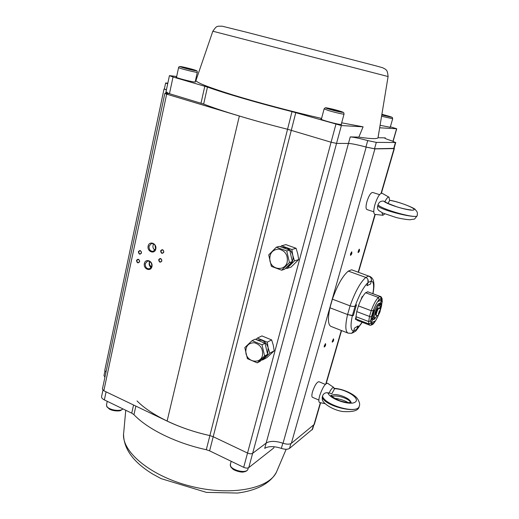 <?xml version="1.0" encoding="UTF-8"?>
<svg xmlns="http://www.w3.org/2000/svg" width="519" height="519" viewBox="0 0 519 519"><rect width="100%" height="100%" fill="white"/><g stroke="black" fill="none" stroke-linecap="round" stroke-linejoin="round"><path stroke-width="0.78" d="M379.902 311.99C379.311 313.671 378.825 314.43 378.435 314.28L379.895 310.407L379.902 311.99C376.554 319.295 380.453 306.359 379.902 311.99M376.489 315.435L375.782 315.163C374.64 314.936 377.475 307.404 378.487 307.994L379.214 308.267C380.297 308.688 380.55 309.908 379.979 311.913C378.649 315.091 377.495 316.266 376.509 315.442L376.489 315.435C375.347 315.202 378.182 307.67 379.188 308.26M379.337 311.05L379.46 311.925L378.422 313.521M379.46 311.925L378.987 311.75M379.681 308.61C380.09 306.612 380.038 305.47 379.532 305.191C378.163 305.477 376.658 308.027 375.016 312.834C374.173 315.805 374.076 317.511 374.718 317.959C375.289 318.095 376.074 317.271 377.092 315.494M379.532 305.191L378.474 304.802C377.099 305.081 375.587 307.624 373.952 312.432C373.116 315.403 373.018 317.109 373.667 317.557L374.718 317.959M380.849 296.842L381.264 298.399L380.868 300.06L378.513 301.37L379.162 299.56L378.312 297.432C375.879 300.014 373.511 304.439 371.208 310.712L358.421 305.892L371.208 310.712L373.265 310.609L371.351 317.012L369.496 316.447L371.208 310.712L373.265 310.609L373.972 309.888L371.831 317.031L369.496 316.447L368.685 321.533L356.002 316.687L356.203 319.062L357.078 320.294L369.632 325.121L368.827 323.908L356.203 319.062L368.827 323.908L370.89 323.22L368.827 323.908L368.685 321.533L370.754 320.846L372.318 317.907L372.447 320.288L370.89 323.22L372.447 320.288L372.318 317.907L370.754 320.846L368.685 321.533L356.002 316.687L356.748 311.601L369.496 316.447L356.748 311.601L358.421 305.892C360.711 299.658 363.105 295.272 365.61 292.742L378.312 297.432L365.61 292.742L367.809 291.808L380.628 296.647M373.239 316.065L373.284 316.908M376.262 306.982L375.581 308.26M370.495 325.277L371.747 324.271L372.136 322.636L374.523 321.157L373.849 323.045M382.153 298.723L380.537 302.454L380.622 304.88L382.14 302.019L380.622 304.88L380.537 302.454L382.068 299.58M382.256 301.688L382.062 299.586L381.264 298.399L379.162 299.56L378.513 301.37L380.868 300.06L381.264 298.399L380.2 296.407L367.569 291.749L380.2 296.407L378.312 297.432L379.162 299.56C377.151 301.85 375.185 305.535 373.265 310.609L373.972 309.888L371.831 317.031L371.351 317.012L370.754 320.846L370.89 323.22L371.747 324.278L372.136 322.636L374.523 321.157L373.888 322.941C375.445 321.138 377.015 318.381 378.611 314.663M380.433 296.459C380.777 296.213 381.361 297.03 382.185 298.905L381.575 305.821L381.069 305.782L380.057 309.142L381.069 305.782L381.53 305.775M379.96 306.502C380.252 304.543 380.122 303.433 379.564 303.161C377.806 303.524 375.873 306.787 373.771 312.951C372.7 316.752 372.577 318.938 373.401 319.509C374.004 319.678 374.835 318.932 375.905 317.258M373.602 323.46L373.888 322.941L371.747 324.271M378.701 314.553C377.021 318.53 375.308 321.514 373.57 323.506L373.167 323.85M372.992 323.947L372.61 324.057M379.331 303.128L379.668 305.282M374.88 317.985L373.213 319.38M370.761 325.257L370.306 325.257M154.973 250.197C152.794 248.458 152.352 246.363 153.65 243.917M155.032 245.305L155.551 249.003M151.237 267.564C149.083 265.916 148.59 263.873 149.757 261.44M150.043 261.621C148.888 263.801 149.427 265.488 151.665 266.682M394.09 148.213L394.051 148.583L374.9 148.895L366.18 147.098C357.87 144.833 351.953 143.614 348.437 143.439L336.539 143.406L331.083 142.225L287.552 129.25C270.457 124.949 254.394 120.538 239.356 116.022L166.651 94.14L164.847 93.388L168.591 93.589L165.918 92.233L167.183 92.181M165.626 83.001L164.348 89.067L166.404 89.943L164.38 88.911M105.973 372.22L104.76 370.443L164.023 88.989M314.358 424.321L291.347 443.33C289.531 444.478 286.76 444.452 283.037 443.252C275.628 440.832 269.997 440.78 266.143 443.09L252.636 453.327C251.378 454.028 249.678 453.937 247.524 453.042L213.205 436.719L209.884 435.59C194.404 432.126 180.145 427.286 167.112 421.078L103.832 390.768L102.412 389.088L164.841 93.407M324.31 345.797L325.543 343.643C325.861 345.077 325.413 346.205 324.206 347.023L324.31 345.797M350.565 253.869L351.713 251.825C352.122 253.298 351.707 254.472 350.448 255.348L350.565 253.869M332.387 340.951L333.574 338.862C333.866 340.256 333.432 341.359 332.277 342.164L332.387 340.951M358.246 251.157L359.349 249.165C359.732 250.593 359.323 251.741 358.123 252.61L358.246 251.157M136.503 260.428C138.041 258.546 139.086 258.962 139.637 261.673C138.099 263.548 137.055 263.133 136.503 260.428M158.671 259.708C160.254 257.8 161.325 258.222 161.883 260.973C160.293 262.874 159.223 262.458 158.671 259.708M138.359 251.734C139.903 249.834 140.947 250.249 141.505 252.967C139.961 254.861 138.917 254.446 138.359 251.734M160.618 250.891C162.213 248.964 163.284 249.38 163.842 252.143C162.252 254.063 161.175 253.648 160.618 250.891M144.353 263.548C145.495 258.008 153.196 261.038 151.95 266.571C150.77 272.118 143.114 269.037 144.353 263.548M148.136 246.051C149.297 240.446 157.062 243.424 155.797 249.023C154.597 254.628 146.883 251.611 148.136 246.051M358.065 252.338L359.129 249.341M332.225 341.891L333.354 339.03M350.39 255.069L351.486 252.007M324.154 346.744L325.316 343.812M155.616 248.737C155.765 245.299 154.37 243.567 151.444 243.534L149.05 246.188C148.914 249.645 150.322 251.371 153.274 251.365L155.616 248.737M151.775 266.273C151.898 262.796 150.478 261.07 147.513 261.102L145.255 263.678C145.145 267.175 146.585 268.894 149.563 268.823L151.775 266.273M161.046 250.956C160.987 252.377 161.571 253.09 162.797 253.077C164.257 251.579 163.991 250.515 162.012 249.879L161.046 250.956M138.787 251.793C138.735 253.188 139.306 253.888 140.487 253.895C141.914 252.435 141.661 251.384 139.734 250.729L138.787 251.793M159.093 259.772C159.048 261.206 159.638 261.913 160.864 261.887C162.291 260.376 162.012 259.312 160.034 258.709L159.093 259.772M136.932 260.486C136.886 261.894 137.457 262.588 138.651 262.575C140.039 261.102 139.773 260.058 137.853 259.435L136.932 260.486M102.931 390.191L101.581 396.561C101.361 397.736 102.288 398.845 104.364 399.909L131.735 413.156L133.954 414.681C147.539 429.077 175.941 443.148 206.303 449.714L209.605 450.849L243.683 467.34C245.818 468.242 247.518 468.32 248.776 467.593L273.87 447.878L273.974 446.723M312.639 429.083L289.531 448.39C287.753 449.551 285.022 449.545 281.35 448.384C274.045 446.048 268.505 446.042 264.716 448.364L266.169 443.077L252.636 453.327C251.378 454.028 249.678 453.937 247.524 453.042L213.205 436.719L209.884 435.59C179.379 428.947 150.776 415.025 137.035 400.928M104.903 371.221L103.982 375.587L104.922 377.196M356.19 319.01L355.398 319.464L356.002 316.765L355.71 318.698L356.086 318.484M362.346 297.186L361.529 298.685M355.385 318.854L355.71 318.698M381.848 114.44L389.49 116.807L381.783 114.848M384.573 115.082L384.423 115.62M184.959 67.528L194.541 70.208L185.212 68.197L181.922 67.074L184.959 67.528L184.842 68.067M191.226 69.085L191.102 69.656M328.384 108.731L328.877 108.445L340.438 111.494L340.042 111.799L328.384 108.731M328.877 108.445L328.774 108.841M334.872 109.82L334.677 110.573M358.837 137.113L350.247 136.906C353.686 137.139 359.518 138.365 367.737 140.578L376.327 142.381L395.433 142.504L391.949 140.883C386.934 139.306 384.449 138.294 384.514 137.853L378.007 137.749C377.326 138.995 371.721 138.897 361.185 137.457L358.837 137.113L363.092 126.824L341.372 125.553L336.539 143.406L348.457 143.439C351.901 143.607 357.727 144.801 365.927 147.02L374.517 148.784L394.044 148.369M388.095 76.527L378.072 137.567M212.835 31.231L196.033 80.231C195.125 82.073 207.282 86.933 232.499 94.815C257.301 102.431 292.379 111.741 321.592 118.429M341.671 122.821L363.092 126.824M390.236 127.278L380.057 125.3M195.228 81.704L195.572 81.996L194.171 81.97C189.597 81.425 175.26 77.584 176.129 77.136L176.557 77.072M341.32 124.132L341.671 124.469L340.989 124.541C337.434 124.437 319.853 119.584 320.995 119.026L321.456 118.948M167.695 83.838L165.626 82.988L167.838 83.15M379.603 127.791L396.724 128.77L390.379 126.792M196.364 79.258L195.786 79.18M176.681 76.501L169.428 75.631L173.028 76.987L207.464 87.069C224.824 93.349 258.203 103.106 292.015 111.637L341.372 125.553M169.421 75.651L165.918 92.233L169.479 93.705L203.656 104.06C220.809 110.813 253.914 120.83 287.552 129.25L331.083 142.225L336.539 143.406L248.776 467.593M379.558 194.657L372.648 192.452C370.761 192.646 368.853 195.689 366.933 201.58C365.746 206.14 365.733 208.794 366.907 209.546L373.784 211.804M417.263 215.515L417.211 215.683C416.796 219.044 381.29 210.299 377.676 205.952L378.014 204.791C378.98 202.034 380.888 200.814 383.749 201.132L386.246 202.468M417.27 215.489L417.211 215.67C416.751 219.206 381.549 209.429 378.014 204.791M389.678 200.308C400.934 202.209 418.236 209.274 413.351 210.091C408.888 211.09 386.551 204.311 383.749 201.132M387.92 203.39L389.659 200.613L388.991 197.168L382.075 193.256C379.824 193.211 377.449 196.973 374.945 204.531C373.401 210.403 373.401 213.685 374.945 214.386L358.214 272.157M389.685 200.276C398.605 201.515 415.434 208.359 415.343 209.663C417.302 212.18 417.646 211.726 417.211 215.67L417.211 215.67C413.306 220.783 415.485 218.46 410.438 219.732C409.407 219.894 402.738 219.141 396.133 217.506L382.646 212.978L378.779 210.487C377.553 209.222 377.183 207.71 377.676 205.952M384.962 201.593C386.623 198.297 387.965 196.818 388.991 197.168M384.793 213.912L382.86 215.281L381.919 212.615M325.303 384.397L318.906 381.692C316.824 382.062 314.696 385.416 312.522 391.761C311.672 394.92 311.647 396.769 312.457 397.295L318.854 400.058M359.291 406.02L359.167 406.416C357.332 414.292 324.232 405.936 322.221 397.106L322.513 396.088C323.402 393.577 325.179 392.474 327.846 392.779L331.901 393.687L334.262 389.289L333.795 387.505L327.599 383.249C325.141 383.444 322.5 387.596 319.691 395.692C318.582 399.773 318.569 402.056 319.652 402.543L319.691 402.549M359.304 405.988L359.174 406.403C357.293 414.434 324.453 405.183 322.513 396.088M350.812 402.394C350.584 397.989 335.066 392.364 331.673 395.459M350.546 402.446C349.397 398.709 336.883 394.609 332.29 396.445M334.255 388.692C345.258 388.731 360.724 398.352 355.314 402.05C350.293 406.02 329.552 398.975 327.846 392.779M359.167 406.429C358.817 410.523 353.277 412.216 342.54 411.509C331.576 409.718 322.403 402.731 322.267 399.416L322.221 397.106M328.975 393.259C331.044 389.081 332.653 387.161 333.795 387.505M285.684 268.187L286.793 268.511L291.081 267.084L298.691 259.584L297.744 253.83L296.089 248.29L285.904 244.624L281.545 245.792L280.455 246.778M286.793 268.511L294.468 260.927L298.691 259.584M294.468 260.927L292.787 255.329L291.834 249.503L296.089 248.29M291.834 249.503L281.545 245.792M281.979 247.329L286.306 247.745C289.641 249.088 291.801 251.618 292.787 255.329C293.527 259.098 292.684 262.27 290.251 264.852L287.039 266.85M261.816 359.771L262.523 359.991L266.948 357.591L274.188 350.831L273.286 345.193L271.658 339.939L261.9 335.923L257.411 338.083L255.861 339.465M262.523 359.991L269.815 353.167L274.188 350.831M269.815 353.167L268.161 347.853L267.253 342.151L271.658 339.939M267.253 342.151L257.411 338.083M267.506 354.445L265.78 356.787L263.386 358.305M256.808 339.854L261.939 340.302C265.131 341.749 267.207 344.272 268.161 347.853L267.596 354.256M348.048 333.114L351.584 333.334L353.737 331.044C350.708 330.837 350.241 325.731 352.336 315.74L347.574 314.546L353.329 315.597L356.488 304.802L355.217 305.892L352.336 315.74L353.329 315.597L356.488 304.802L355.217 305.892C354.133 306.606 352.427 306.599 350.098 305.86L332.407 299.165L329.954 307.793C327.651 318.575 327.982 324.777 330.947 326.406L348.048 333.114C345.291 331.563 345.129 325.374 347.574 314.546L329.954 307.793L347.574 314.546L350.098 305.86L332.407 299.165C337.337 285.242 342.644 275.887 348.314 271.106L365.791 277.418L348.314 271.106L351.402 269.848L352.206 269.99L368.73 276.095C370.832 277.133 371.701 278.761 371.332 280.974L368.016 282.544C368.62 280.202 367.88 278.495 365.791 277.418L368.73 276.095M370.592 283.971L371.332 280.974L370.592 283.971L366.933 285.729L370.592 283.971M355.217 305.892C359.317 294.688 363.585 286.91 368.016 282.544L366.933 285.729L368.016 282.544L367.919 279.475M354.451 328.138L353.737 331.044L354.451 328.138L358.207 325.88L354.451 328.138M356.028 330.681L358.207 325.88L357.156 328.962L362.1 322.228M362.865 296.31L362.087 296.712L361.016 299.69M257.242 362.852L260.291 361.198L267.616 354.341L265.034 343.267L255.153 339.173L252.059 340.659L262.004 344.791L264.606 355.95L257.242 362.852L247.388 358.648L244.806 347.613L252.059 340.659M265.034 343.267L262.004 344.791M267.616 354.341L264.606 355.95M245.928 353.329C247.628 362.418 260.544 364.215 262.445 355.502C263.191 348.794 260.447 344.532 254.219 342.722C248.024 342.981 245.26 346.517 245.928 353.329M281.674 270.211L284.633 269.231L292.333 261.608L289.686 250.119L279.352 246.382L276.348 247.187L286.754 250.956L289.42 262.536L281.674 270.211L271.366 266.364L268.712 254.913L276.348 247.187M289.686 250.119L286.754 250.956M292.333 261.608L289.42 262.536M269.906 260.713C271.638 270.165 285.165 271.314 287.202 262.043C288.013 254.946 285.158 250.625 278.645 249.075C272.151 249.71 269.238 253.59 269.906 260.713M380.278 310.239L382.14 302.019M394.051 148.583L381.082 193.308M341.301 330.467L325.809 383.878M320.353 402.686L313.859 425.087M374.9 148.895L291.347 443.33M366.18 147.098L283.037 443.252M350.247 136.906L266.143 443.09M335.903 124.313L243.683 467.34M295.785 112.655L209.605 450.849M292.015 111.637L206.303 449.714M239.356 116.022L167.112 421.078M166.651 94.14L103.832 390.768M167.695 93.135L167.598 93.576M125.754 410.263L123.73 432.567C120.544 450.583 149.316 475.612 189.733 485.979C230.105 496.508 268.913 488.95 276.478 472.069L277.321 470.091M312.127 429.868L313.411 425.45M289.531 448.39L290.887 443.622M281.35 448.384L282.81 443.168M133.954 414.681L135.874 406.118M131.735 413.156L133.558 405.002M104.364 399.909L106.077 391.839M381.757 114.984L391.89 117.294L381.867 114.31C393.623 117.346 392.267 117.521 392.39 117.566L392.682 118.754L381.556 116.237M392.688 118.728L390.152 127.57M181.125 66.653C175.999 65.868 190.59 69.955 195.397 70.642C200.237 71.35 185.984 67.373 181.125 66.653M197.304 72.271C197.389 72.971 177.68 68.021 178.588 67.561C178.666 66.711 179.47 66.4 181.001 66.627C184.323 67.126 194.009 69.552 196.364 70.597C196.896 70.59 197.207 71.142 197.304 72.271L195.15 82.06M107.245 401.297L106.531 404.632L106.771 406.169C108.458 409.958 120.382 411.943 122.886 408.875M329.584 109.301C338.797 112.078 348.405 113.667 339.199 110.917C330.272 108.231 320.457 106.551 329.584 109.301M328.469 110.541L324.116 108.867L325.244 107.816C324.998 107.628 327.165 107.667 337.175 110.326C345.492 112.863 342.767 112.253 343.818 112.85L344.032 114.089C344.026 114.556 334.521 112.396 328.469 110.541M344.045 114.057L341.204 124.547M231.182 461.294L230.468 463.999C228.204 469.325 246.609 474.671 247.978 469.085L248.05 468.826M388.095 76.54L212.842 31.218C216.507 25.924 216.637 26.871 218.025 26.229L222.113 26.184L247.174 32.386L376.638 66.043L382.717 67.762L385.422 69.209C386.674 70.59 387.453 70.208 388.095 76.54M207.464 87.069L203.656 104.06M367.737 140.578L365.927 147.02M376.327 142.381L374.517 148.784M395.433 142.504L393.7 148.479M385.208 137.736L385.033 138.352M396.574 128.783L392.98 141.213M173.028 76.987L169.479 93.705M204.797 86.219L201.009 103.171M372.85 293.663C374.231 285.904 373.725 281.674 371.332 280.974M350.098 305.86C355.093 291.821 360.322 282.342 365.791 277.418M357.156 328.962L353.737 331.044M369.632 325.121L370.624 325.27C372.324 324.712 373.304 324.122 373.57 323.506M381.575 305.821L380.271 310.381M394.382 148.505L381.42 193.185M375.256 214.418L358.48 272.254M341.56 330.571L326.185 383.567M320.619 402.744L314.319 424.471M165.911 92.259L165.678 93.381M123.567 434.286C123.73 449 133.428 462.247 152.677 474.029L161.091 478.622L206.406 492.375L237.54 493.05C256.211 490.663 270.302 483.565 276.478 472.069L286.157 449.266M312.594 429.239L313.774 425.158M178.581 67.587L176.479 77.428M122.984 408.92L120.706 410.477C119.357 411.269 113.35 411.21 109.522 409.173L106.856 406.773L106.492 404.807M324.109 108.899L321.345 119.364M230.404 464.252C230.767 467.613 230.112 466.094 232.759 469.014C234.478 470.61 240.628 472.426 243.074 472.043C245.876 471.661 247.511 470.675 247.978 469.085L248.316 467.846M379.117 131.028L378.007 137.749M395.763 142.446L394.031 148.402M396.724 128.77L393.117 141.259M410.373 210.052L410.879 209.864C411.697 210.15 404.054 209.241 396.438 206.685C388.251 203.584 384.735 202.086 385.902 202.202L385.928 202.222M382.86 215.281L374.945 214.386M359.167 406.416L359.174 406.403C360.186 404.548 359.544 401.901 357.247 398.449C354.73 394.719 344.065 388.939 334.21 388.329M351.253 402.29C350.604 402.206 349.235 403.782 339.192 400.525C329.137 395.738 331.193 394.725 330.986 395.173L331.064 395.368M347.938 402.543C346.024 401.122 339.569 398.676 334.697 398.378M325.134 403.672L319.652 402.543M372.999 293.722C374.394 285.502 373.959 284.114 373.654 281.849C373.304 279.293 371.909 277.418 369.483 276.218M362.249 322.28L356.274 330.441C356.19 330.966 354.626 331.926 351.584 333.334"/></g></svg>
